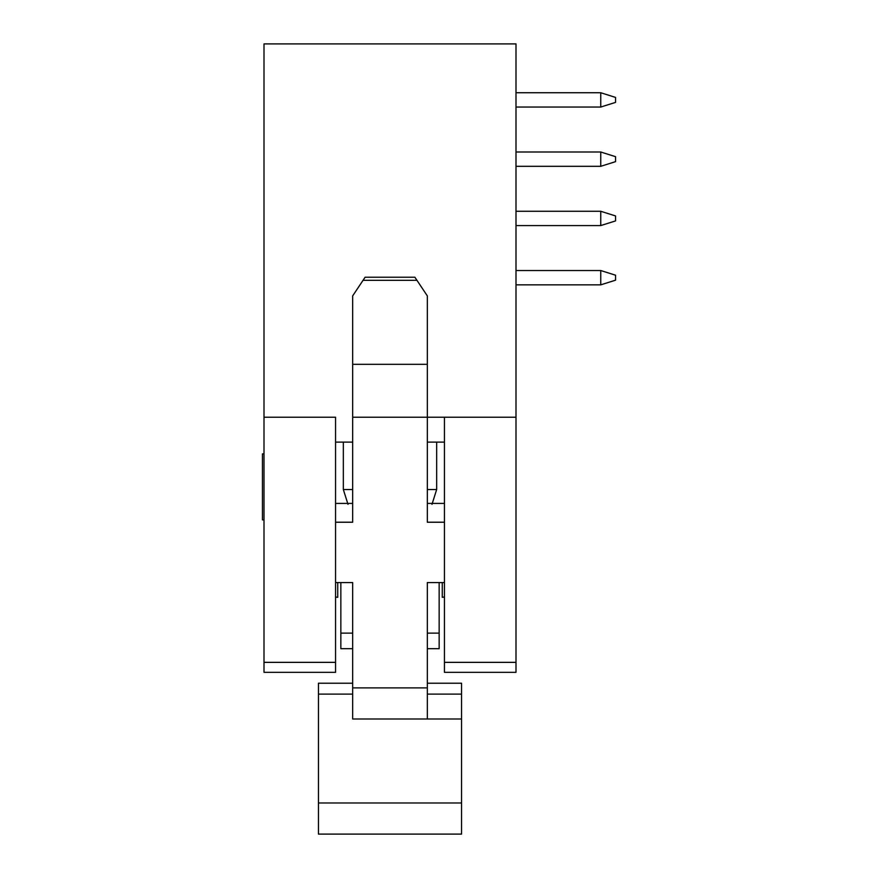 <?xml version="1.0" encoding="UTF-8"?>
<svg xmlns="http://www.w3.org/2000/svg" width="878" height="878" viewBox="0 0 878 878"><rect width="100%" height="100%" fill="white"/><g stroke="black" fill="none" stroke-linecap="round" stroke-linejoin="round"><path stroke-width="1.32" d="M312.228 672.328L264.004 672.328L335.561 672.328L335.561 662.352L264.004 662.352L264.004 672.328L264.004 662.352L335.561 662.352L335.561 417.226L264.004 417.226L335.561 417.226L335.561 672.328M414.888 277.228L365.116 277.228L352.671 295.897L365.116 277.228L414.888 277.228L427.334 295.897L414.888 277.228M444.444 672.328L444.444 417.226L516.001 417.226L516.001 662.352L444.444 662.352L516.001 662.352L516.001 672.328L444.444 672.328L516.001 672.328L516.001 417.226L427.334 417.226L444.444 417.226L444.444 672.328L467.776 672.328M262.445 519.886L264.004 519.886L262.445 519.886L262.445 453.882L262.445 519.886M264.004 453.882L262.445 453.882L264.004 453.882M427.334 295.897L427.334 417.226L427.334 295.897M516.001 417.226L516.001 43.9L264.004 43.9L264.004 662.352L264.004 43.9L516.001 43.9L516.001 417.226M352.671 417.226L352.671 295.897L352.671 522.223L352.671 417.226L427.334 417.226L352.671 417.226M352.671 307.498L352.671 295.897L352.671 307.498M352.671 718.994L352.671 582.575L352.671 687.88L427.334 687.88L427.334 582.575L444.444 582.575L427.334 582.575L427.334 687.88L352.671 687.88L352.671 718.994L427.334 718.994L427.334 687.88L427.334 718.994L352.671 718.994M335.561 596.963L337.734 597.347L337.734 582.575L337.734 597.347L335.561 596.963L337.47 597.347M444.444 522.223L427.334 522.223L427.334 417.226L427.334 522.223L444.444 522.223M352.671 522.223L335.561 522.223L352.671 522.223M335.561 582.575L352.671 582.575L335.561 582.575M352.671 503.401L335.561 503.401L352.671 503.401M352.671 364.337L427.334 364.337L352.671 364.337M416.962 280.334L363.042 280.334L416.962 280.334M318.451 694.103L318.451 718.994L318.451 694.103L352.671 694.103L318.451 694.103L318.451 683.216L318.451 694.103M340.851 582.575L340.851 633.126L352.671 633.126L340.851 633.126C340.851 653.188 340.851 653.188 340.851 633.126L340.851 582.575M444.444 503.401L427.334 503.401L444.444 503.401M427.334 694.103L461.554 694.103L427.334 694.103M318.451 834.1L318.451 718.994L318.451 834.1L461.554 834.1L318.451 834.1M461.554 802.986L461.554 718.994L427.334 718.994L461.554 718.994L461.554 694.103L461.554 834.1L461.554 802.986L318.451 802.986L461.554 802.986M352.671 648.688L340.851 648.688L340.851 633.126M343.331 489.529L352.671 489.529L343.331 489.529L343.331 442.106L343.331 489.529L348.006 504.334L343.331 489.529M427.334 489.529L436.662 489.529L436.662 442.106L436.662 489.529L427.334 489.529M444.444 596.952L442.271 597.347L442.271 582.575L442.271 597.347L444.444 596.963M427.334 633.126L439.154 633.126C439.154 653.188 439.154 653.188 439.154 633.126L427.334 633.126L439.154 633.126L439.154 582.575L439.154 648.688L427.334 648.688L439.154 648.688M461.554 683.216L461.554 694.103L461.554 683.216L427.334 683.216L461.554 683.216M352.671 683.216L318.451 683.216L352.671 683.216M431.998 504.334L436.662 489.529L431.998 504.334M600.75 284.845L600.75 270.534L516.001 270.534L600.75 270.534L600.75 284.845L516.001 284.845L600.75 284.845L615.555 280.181L615.555 275.209L600.75 270.534L615.555 275.209L615.555 280.181L600.75 284.845M600.75 107.05L516.001 107.05L600.75 107.05L600.75 92.739L516.001 92.739L600.75 92.739L600.75 107.05L615.555 102.386L600.75 107.05M600.75 225.58L600.75 211.269L516.001 211.269L600.75 211.269L600.75 225.58L516.001 225.58L600.75 225.58L615.555 220.916L615.555 215.944L600.75 211.269L615.555 215.944L615.555 220.916L600.75 225.58M615.555 97.414L615.555 102.386L615.555 97.414L600.75 92.739L615.555 97.414M600.75 166.315L516.001 166.315L600.75 166.315L600.75 152.004L516.001 152.004L600.75 152.004L600.75 166.315L615.555 161.651L600.75 166.315M615.555 161.651L615.555 156.679L600.75 152.004L615.555 156.679L615.555 161.651M352.671 442.106L335.561 442.106M427.334 442.106L444.444 442.106"/></g></svg>
